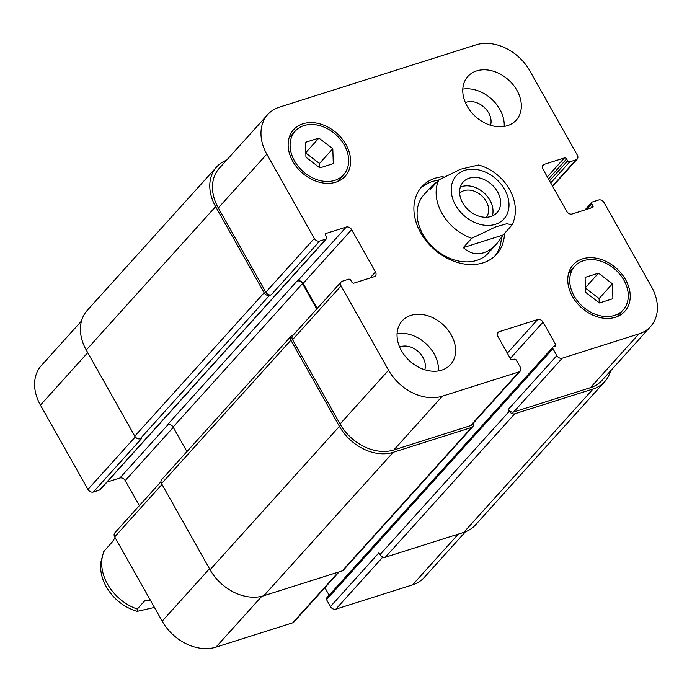 <?xml version="1.0" encoding="UTF-8"?>
<svg xmlns="http://www.w3.org/2000/svg" width="692" height="692" viewBox="0 0 692 692"><rect width="100%" height="100%" fill="white"/><g stroke="black" fill="none" stroke-linecap="round" stroke-linejoin="round"><path stroke-width="1.04" d="M154.446 607.429L137.241 611.365L137.267 609.064L145.259 600.206L150.363 600.198M115.097 537.606L112.355 541.819L103.696 551.611L100.66 562.985C100.089 571.159 101.975 579.135 106.326 586.885C113.566 599.151 123.868 607.308 137.241 611.373M478.665 164.99L460.561 169.22L438.797 179.92L430.424 189.193L432.37 185.387L436.842 182.083M463.329 247.589L471.693 238.308L495.662 226.907L506.656 223.767L512.21 224.744L503.171 234.969L463.329 247.589C469.453 253.272 476.2 255.002 483.561 252.796C488.241 251.282 492.687 248.212 496.891 243.584L503.171 234.969M492.306 215.965A22.81 17.257 42.1 0 0 484.746 193.578A22.81 17.257 42.1 0 0 461.711 186.589A22.81 17.257 42.1 0 0 460.318 187.108M486.294 217.245A17.957 13.589 42.1 0 0 483.881 198.016A17.957 13.589 42.1 0 0 464.003 190.663A17.957 13.589 42.1 0 0 459.652 193.224M469.314 178.155A22.81 17.257 -137.9 0 1 494.936 187.947A22.81 17.257 -137.9 0 1 497.055 212.591A22.81 17.257 -137.9 0 1 468.553 210.134A22.81 17.257 -137.9 0 1 463.182 182.039A22.81 17.257 -137.9 0 1 469.314 178.155M495.022 255.902A50.395 38.138 42.1 0 0 501.406 237.763M438.564 180.171A50.395 38.138 42.1 0 0 420.312 188.509M432.37 185.387L423.885 194.789A43.449 32.879 42.1 0 0 427.916 241.742A43.449 32.879 42.1 0 0 476.71 260.391A43.449 32.879 42.1 0 0 488.405 252.987L496.891 243.584M504.485 233.515A50.395 38.138 -137.9 0 1 496.614 254.275A50.395 38.138 -137.9 0 1 483.042 262.856A50.395 38.138 -137.9 0 1 426.445 241.223A50.395 38.138 -137.9 0 1 421.765 186.762A50.395 38.138 -137.9 0 1 443.114 176.633M81.474 321.053L41.39 365.497A43.449 32.879 42.1 0 0 40.439 405.114L87.945 489.426A4.342 3.287 42.1 0 0 93.325 492.021L99.631 490.022A1.739 1.315 42.1 0 0 100.098 489.728L326.477 238.757A1.739 1.315 42.1 0 0 326.52 237.174L325.491 235.349A1.739 1.315 -137.9 0 1 325.993 233.463L346.251 227.054A4.342 3.287 -137.9 0 1 351.631 229.649L375.479 271.982A4.342 3.287 -137.9 0 1 375.384 275.944A4.342 3.287 -137.9 0 1 374.216 276.688L353.967 283.106A1.739 1.315 -137.9 0 1 351.813 282.068L350.783 280.243A1.739 1.315 42.1 0 0 348.63 279.196L342.324 281.203A4.342 3.287 42.1 0 0 341.156 281.938A4.342 3.287 42.1 0 0 341.061 285.9L388.567 370.211A43.449 32.879 42.1 0 0 442.335 396.187L519.043 371.881A4.342 3.287 42.1 0 0 520.211 371.146A4.342 3.287 42.1 0 0 520.306 367.184L516.396 360.247A1.739 1.315 42.1 0 0 514.251 359.209L512.59 359.736A1.739 1.315 -137.9 0 1 510.437 358.69L497.894 336.433A4.342 3.287 -137.9 0 1 497.989 332.471A4.342 3.287 -137.9 0 1 499.157 331.728L537.675 319.522A4.342 3.287 -137.9 0 1 543.056 322.126L555.598 344.382A1.739 1.315 -137.9 0 1 555.088 346.268L553.427 346.796A1.739 1.315 42.1 0 0 552.925 348.673L556.835 355.61A4.342 3.287 42.1 0 0 562.207 358.205L638.915 333.899A43.449 32.879 42.1 0 0 650.61 326.503A43.449 32.879 42.1 0 0 651.561 286.886L604.055 202.574A4.342 3.287 42.1 0 0 598.675 199.979L592.369 201.977A1.739 1.315 42.1 0 0 591.859 203.863L592.888 205.688A1.739 1.315 -137.9 0 1 592.387 207.565L572.128 213.984A4.342 3.287 -137.9 0 1 566.748 211.389L542.891 169.047A4.342 3.287 -137.9 0 1 542.986 165.085A4.342 3.287 -137.9 0 1 544.163 164.35L564.413 157.932A1.739 1.315 -137.9 0 1 566.566 158.97L567.596 160.795A1.739 1.315 42.1 0 0 569.75 161.833L576.055 159.835A4.342 3.287 42.1 0 0 577.223 159.091A4.342 3.287 42.1 0 0 577.318 155.129L529.812 70.826A43.449 32.879 42.1 0 0 476.044 44.85L279.464 107.13A43.449 32.879 42.1 0 0 267.769 114.526A43.449 32.879 42.1 0 0 266.818 154.152L314.324 238.455A4.342 3.287 42.1 0 0 319.704 241.05L326.01 239.051A1.739 1.315 42.1 0 0 326.477 238.757M552.96 347.09L326.589 598.052A1.739 1.315 42.1 0 0 326.546 599.635L330.456 606.573A4.342 3.287 42.1 0 0 335.828 609.168L412.536 584.87A43.449 32.879 42.1 0 0 424.231 577.474L465.439 531.793M324.894 587.672L329.141 595.215M160.951 481.718L114.777 532.909A4.342 3.287 42.1 0 0 114.682 536.871L162.188 621.174A43.449 32.879 42.1 0 0 215.956 647.15L292.664 622.852A4.342 3.287 42.1 0 0 293.832 622.108L339.158 571.86M106.975 482.099L119.872 478.016A4.342 3.287 -137.9 0 1 125.252 480.611L139.36 505.653M438.451 370.912A32.585 24.652 42.1 0 0 397.07 333.587M424.802 369.753A17.957 13.589 42.1 0 0 418.305 351.648A17.957 13.589 42.1 0 0 399.63 347.047M410.901 315.388A32.585 24.652 -137.9 0 1 447.49 329.375A32.585 24.652 -137.9 0 1 450.518 364.589A32.585 24.652 -137.9 0 1 409.802 361.068A32.585 24.652 -137.9 0 1 402.13 320.941A32.585 24.652 -137.9 0 1 410.901 315.388M504.191 126.428A32.585 24.652 42.1 0 0 462.81 89.095M490.533 125.261A17.957 13.589 42.1 0 0 484.037 107.165A17.957 13.589 42.1 0 0 465.37 102.563M476.632 70.904A32.585 24.652 -137.9 0 1 513.222 84.882A32.585 24.652 -137.9 0 1 516.249 120.097A32.585 24.652 -137.9 0 1 475.542 116.585A32.585 24.652 -137.9 0 1 467.861 76.449A32.585 24.652 -137.9 0 1 476.632 70.904M612.411 283.807L612.904 298.702L599.48 302.958L585.57 292.309L585.086 277.405L598.502 273.158L612.411 283.807L599.099 298.563L585.432 288.106M598.502 273.158L585.423 287.664M599.237 302.767L599.099 298.563M332.8 148.728L333.293 163.623L319.868 167.879L305.968 157.231L305.475 142.327L318.9 138.08L332.8 148.728L319.488 163.494L305.829 153.027M318.9 138.08L305.812 152.586M319.626 167.689L319.488 163.494M583.572 260.685A32.585 24.652 42.1 0 0 574.801 266.23A32.585 24.652 42.1 0 0 582.482 306.366A32.585 24.652 42.1 0 0 623.189 309.878A32.585 24.652 42.1 0 0 620.162 274.663A32.585 24.652 42.1 0 0 583.572 260.685M582.543 258.86A34.756 26.305 -137.9 0 1 621.572 273.772A34.756 26.305 -137.9 0 1 624.798 311.331A34.756 26.305 -137.9 0 1 581.375 307.585A34.756 26.305 -137.9 0 1 573.184 264.776A34.756 26.305 -137.9 0 1 582.543 258.86M303.961 125.607A32.585 24.652 42.1 0 0 295.19 131.151A32.585 24.652 42.1 0 0 302.871 171.287A32.585 24.652 42.1 0 0 343.578 174.799A32.585 24.652 42.1 0 0 340.55 139.585A32.585 24.652 42.1 0 0 303.961 125.607M302.932 123.781A34.756 26.305 -137.9 0 1 341.96 138.694A34.756 26.305 -137.9 0 1 345.196 176.261A34.756 26.305 -137.9 0 1 301.773 172.507A34.756 26.305 -137.9 0 1 293.572 129.698A34.756 26.305 -137.9 0 1 302.932 123.781M269.534 295.354A4.342 3.287 -137.9 0 1 264.154 292.759L215.619 206.631A43.449 32.879 -137.9 0 1 216.57 167.006L87.209 310.414A43.449 32.879 42.1 0 0 86.266 350.04L134.793 436.168A4.342 3.287 42.1 0 0 140.173 438.771L269.534 295.354L271.195 294.835A4.342 3.287 -137.9 0 1 265.815 292.232L218.309 207.929A43.449 32.879 -137.9 0 1 219.26 168.303L267.769 114.526M317.23 308.468L303.122 283.426A4.342 3.287 42.1 0 0 297.742 280.831L297.076 281.038A4.342 3.287 42.1 0 1 302.456 283.633L316.746 308.995M520.211 371.146L471.702 424.923A4.342 3.287 -137.9 0 1 470.534 425.658L393.826 449.964A43.449 32.879 -137.9 0 1 340.057 423.988L292.552 339.677A4.342 3.287 -137.9 0 1 292.647 335.715L341.156 281.938M650.61 326.503L602.101 380.28A43.449 32.879 -137.9 0 1 590.406 387.684L513.698 411.982A4.342 3.287 -137.9 0 1 508.326 409.387L556.835 355.61M216.57 167.006A43.449 32.879 -137.9 0 1 226.561 160.207M610.526 370.947A43.449 32.879 -137.9 0 1 604.791 381.586A43.449 32.879 -137.9 0 1 593.096 388.982L514.727 413.807A4.342 3.287 -137.9 0 1 509.355 411.212L508.326 409.387M473.103 423.366A4.342 3.287 -137.9 0 1 472.731 426.748A4.342 3.287 -137.9 0 1 471.563 427.483L393.194 452.317A43.449 32.879 -137.9 0 1 339.426 426.341L290.891 340.204A4.342 3.287 -137.9 0 1 290.986 336.243A4.342 3.287 -137.9 0 1 292.154 335.508L293.114 335.196M140.173 438.771L141.834 438.244L93.325 492.021M297.076 281.038L167.715 424.447A4.342 3.287 -137.9 0 1 173.095 427.05L186.927 451.599M330.456 606.573L378.965 552.796L379.995 554.621A4.342 3.287 42.1 0 0 385.366 557.216L463.735 532.39A43.449 32.879 42.1 0 0 475.43 524.994L604.791 381.586M290.986 336.243L161.625 479.651A4.342 3.287 42.1 0 0 161.53 483.613L210.065 569.75A43.449 32.879 42.1 0 0 263.834 595.726L342.203 570.891A4.342 3.287 42.1 0 0 343.37 570.156L472.731 426.748M137.267 609.064A43.449 32.879 -137.9 0 1 107.528 584.074A43.449 32.879 -137.9 0 1 104.362 550.676M507.028 214.252A32.152 24.324 42.1 0 0 481.952 170.794A32.152 24.324 42.1 0 0 452.075 196.519A32.152 24.324 42.1 0 0 495.334 224.329A32.152 24.324 42.1 0 0 507.028 214.252M438.797 179.92A43.449 32.879 42.1 0 0 471.693 238.308M218.309 207.929L266.818 154.152M265.815 292.232L314.324 238.455M271.195 294.835L319.704 241.05M303.122 283.426L351.631 229.649M297.742 280.831L346.251 227.054M370.047 278.002L375.479 271.982M292.552 339.677L341.061 285.9M340.057 423.988L388.567 370.211M393.826 449.964L442.335 396.187M470.534 425.658L519.043 371.881M497.366 333.708L499.157 331.728M507.322 353.171L537.675 319.522M510.289 358.439L543.056 322.126M513.698 411.982L562.207 358.205M590.406 387.684L638.915 333.899M542.372 166.331L544.163 164.35M552.45 186.001L576.055 159.835M87.746 352.669L40.439 405.114M135.303 436.92L87.945 489.426M168.303 424.326L119.872 478.016M173.277 427.371L125.252 480.611M161.989 484.426L114.682 536.871M209.494 568.729L162.188 621.174M261.844 596.279L215.956 647.15M338.457 572.076L292.664 622.852M382.832 557.069L335.828 609.168M458.329 534.103L412.536 584.87M325.993 233.463L325.283 234.259M99.631 490.022L326.01 239.051M134.793 436.168L264.154 292.759M86.266 350.04L215.619 206.631M550.72 182.93L569.75 161.833M549.526 180.82L567.596 160.795M548.496 178.994L566.566 158.97M547.311 176.892L564.413 157.932M590.717 208.093L592.888 205.688M586.972 209.278L591.859 203.863M463.735 532.39L593.096 388.982M385.366 557.216L514.727 413.807M379.995 554.621L509.355 411.212M326.546 599.635L552.925 348.673M553.427 346.796L555.598 344.382M342.203 570.891L471.563 427.483M263.834 595.726L393.194 452.317M210.065 569.75L339.426 426.341M161.53 483.613L290.891 340.204M173.095 427.05L302.456 283.633M512.21 224.753L512.314 224.537C515.947 216.38 516.336 207.695 513.499 198.492C510.869 190.3 506.241 183.103 499.624 176.901C493.431 171.175 486.45 167.204 478.674 164.99M574.801 266.23L568.668 273.029M623.189 309.878L617.056 316.677M295.19 131.151L289.057 137.95M343.578 174.799L337.445 181.598M577.223 159.091L552.64 186.347M585.025 209.901L591.902 202.272"/></g></svg>
